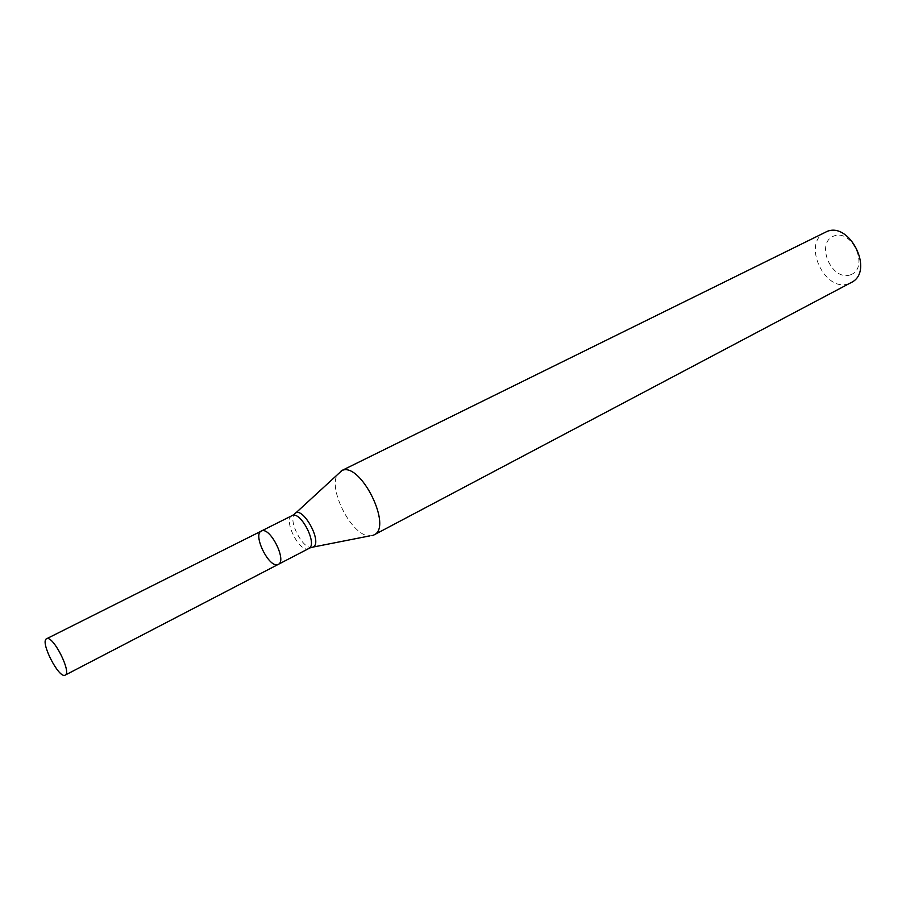 <?xml version="1.0" encoding="UTF-8"?>
<svg xmlns="http://www.w3.org/2000/svg" width="906" height="906" viewBox="0 0 906 906"><rect width="100%" height="100%" fill="white"/><g stroke="black" fill="none" stroke-linecap="round" stroke-linejoin="round"><path stroke-width="0.68" stroke-dasharray="4.53 3.4" d="M825.332 232.298C801.346 242.751 824.981 293.635 849.058 283.51L851.028 282.627M372.355 535.571L369.886 535.865C352.038 537.009 326.692 487.371 338.074 473.578M850.609 274.767C869.805 267.983 852.365 228.233 833.599 236.115C815.038 243.51 831.946 281.857 850.609 274.767M261.302 531.052C252.151 534.733 269.965 569.614 278.312 564.359M292.004 515.65C282.955 519.24 299.014 552.196 308.142 548.776L308.799 548.515M295.537 513.181L294.19 514.427C288.55 521.324 302.162 547.994 311.064 547.462L312.287 547.326M311.064 547.462L312.864 547.111"/><path stroke-width="1.36" d="M295.537 513.181L341.981 470.497C360.52 461.584 393.057 527.235 373.94 534.948L372.355 535.571M373.94 534.948L851.028 282.627C875.445 271.506 848.662 219.048 825.332 232.298L341.2 470.837M261.302 531.052L292.004 515.65C300.543 510.271 318.153 544.755 308.799 548.515L278.312 564.359C287.145 560.927 270.407 527.043 261.755 530.871L261.302 531.052C252.514 534.495 268.799 567.881 277.666 564.608L278.312 564.359C287.145 560.927 270.407 527.043 261.755 530.871L46.591 638.764C39.626 641.267 59.049 679.307 65.164 675.129C71.959 672.886 53.499 635.91 46.942 638.628L46.591 638.764M312.287 547.326C324.495 544.517 301.483 502.728 294.19 514.427L292.004 515.65M312.864 547.111L369.886 535.865M308.799 548.515L311.064 547.462M278.312 564.359L65.164 675.129"/></g></svg>
